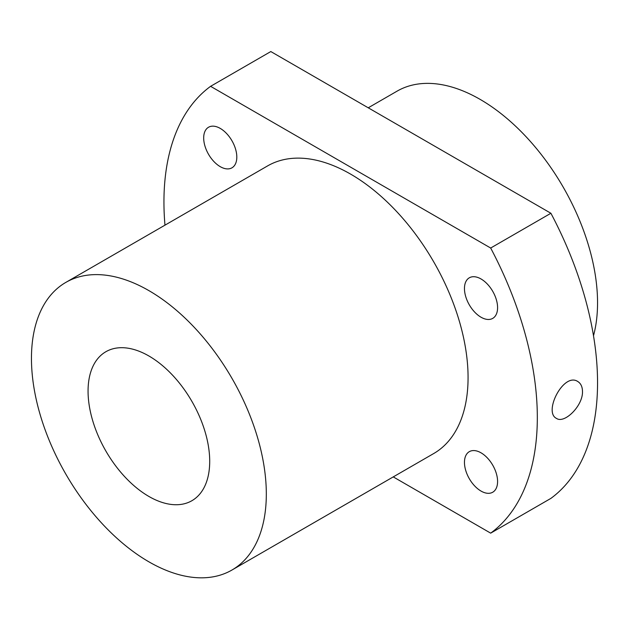 <?xml version="1.0" encoding="UTF-8"?>
<svg xmlns="http://www.w3.org/2000/svg" width="629" height="629" viewBox="0 0 629 629"><rect width="100%" height="100%" fill="white"/><g stroke="black" fill="none" stroke-linecap="round" stroke-linejoin="round"><path stroke-width="0.94" d="M490.675 248.03A264.023 152.438 60 0 1 490.675 533.148L550.902 498.38A264.023 152.438 60 0 0 550.902 213.262L270.816 51.554L210.589 86.322L490.675 248.03L550.902 213.262M582.493 391.442C583.02 405.878 564.386 424.032 556.492 418.403C543.141 412.16 563.67 371.92 577.784 381.52C580.819 383.407 582.391 386.717 582.493 391.442M209.709 461.332A86.024 49.667 60 0 1 191.892 500.715A86.024 49.667 60 0 1 105.876 451.048A86.024 49.667 60 0 1 105.876 351.721A86.024 49.667 60 0 1 172.165 374.766A86.024 49.667 60 0 1 209.709 461.332M203.686 137.971A23.422 13.524 -120 0 0 213.907 161.543A23.422 13.524 -120 0 0 231.959 167.817A23.422 13.524 -120 0 0 231.959 140.77A23.422 13.524 -120 0 0 208.537 127.247A23.422 13.524 -120 0 0 203.686 137.971M464.461 288.53A23.422 13.524 -120 0 0 474.683 312.102A23.422 13.524 -120 0 0 492.735 318.376A23.422 13.524 -120 0 0 492.735 291.329A23.422 13.524 -120 0 0 469.313 277.806A23.422 13.524 -120 0 0 464.461 288.53M464.461 462.378A23.422 13.524 -120 0 0 474.683 485.95A23.422 13.524 -120 0 0 492.735 492.224A23.422 13.524 -120 0 0 492.735 465.177A23.422 13.524 -120 0 0 469.313 451.661A23.422 13.524 -120 0 0 464.461 462.378M65.848 282.39L267.592 165.907A166.08 95.883 60 0 1 395.578 210.401A166.08 95.883 60 0 1 468.07 377.542A166.08 95.883 60 0 1 433.672 453.564L231.928 570.047A166.08 95.883 60 0 1 65.848 474.156A166.08 95.883 60 0 1 65.848 282.39A166.08 95.883 60 0 1 193.826 326.883A166.08 95.883 60 0 1 266.319 494.017A166.08 95.883 60 0 1 231.928 570.047M164.971 225.158A264.023 152.438 60 0 1 210.589 86.322M393.251 476.9L490.675 533.148M368.24 107.803L397.072 91.15A166.08 95.883 60 0 1 525.058 135.652A166.08 95.883 60 0 1 597.55 302.785A166.08 95.883 60 0 1 593.501 335.752"/></g></svg>
